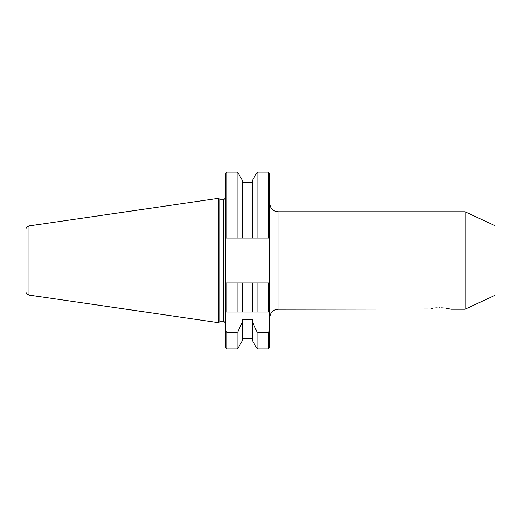 <?xml version="1.0" encoding="UTF-8"?>
<svg xmlns="http://www.w3.org/2000/svg" width="521" height="521" viewBox="0 0 521 521"><rect width="100%" height="100%" fill="white"/><g stroke="black" fill="none" stroke-linecap="round" stroke-linejoin="round"><path stroke-width="0.78" d="M439.262 307.768C423.99 309.357 423.99 309.357 439.262 307.768C454.527 309.357 454.527 309.357 439.262 307.768M465.097 211.773L465.097 309.227L494.95 295.303L494.95 225.697L465.097 211.773L278.045 211.773L278.045 309.227L428.334 309.018M430.926 308.497L432.69 308.224M434.729 307.983L437.23 307.813M28.909 295.029C27.138 294.632 26.187 293.525 26.05 291.721L26.05 229.279C26.187 227.475 27.138 226.368 28.909 225.971L28.909 295.029L218.455 322.668L219.94 321.757L223.743 321.757C224.238 321.464 224.792 322.024 225.417 323.43M28.909 225.971L218.455 198.332L218.455 322.668M268.295 332.431L269.689 330.711L269.689 347.585L268.295 348.979L268.295 332.431L257.902 332.431L257.902 348.979L268.295 348.979M256.938 238.084L256.938 172.581L257.902 172.021L268.295 172.021L269.689 173.415L269.689 238.084L225.417 238.084L225.417 282.916L269.689 282.916L269.689 312.014L225.417 312.014L225.417 330.711L226.811 332.431L236.925 332.431L237.889 331.747L242.193 322.317L242.193 319.484L252.633 319.484L252.633 322.317L256.938 331.747L257.902 332.431M252.633 322.317L252.633 340.962L256.938 348.419L256.938 331.747M242.193 322.317L242.193 340.962L237.889 348.419L237.889 331.747M226.811 332.431L226.811 348.979L236.925 348.979L236.925 332.431M225.417 330.711L225.417 347.585L226.811 348.979M268.295 282.916L268.295 312.014M252.633 282.916L252.633 312.014L256.938 312.014L256.938 282.916L257.902 282.916L257.902 312.014M242.193 282.916L242.193 312.014L237.889 312.014L237.889 282.916L236.925 282.916L236.925 312.014M226.811 282.916L226.811 312.014M225.417 282.916L225.417 312.014M441.606 307.826L443.814 307.989M445.839 308.224L451.095 309.227L465.097 309.227M269.689 330.711L269.689 312.014M269.689 282.916L269.689 238.084M268.295 172.021L268.295 238.084M256.938 172.581L252.633 180.038L252.633 238.084M236.925 238.084L236.925 172.021L237.889 172.581L242.193 180.038L242.193 238.084M225.417 238.084L225.417 173.415L226.811 172.021L226.811 238.084M218.455 198.332L219.94 199.243L219.94 321.757M219.94 199.243L223.743 199.243L223.743 321.757M257.902 172.021L257.902 238.084M237.889 172.581L237.889 238.084M278.045 309.227C272.971 309.721 270.184 312.509 269.689 317.582M242.193 338.813L252.633 338.813M278.045 211.773C272.971 211.279 270.184 208.491 269.689 203.418M242.193 182.187L252.633 182.187M226.811 172.021L236.925 172.021M223.743 199.243C224.238 199.536 224.792 198.976 225.417 197.57M256.938 348.419L257.902 348.979M236.925 348.979L237.889 348.419"/></g></svg>
